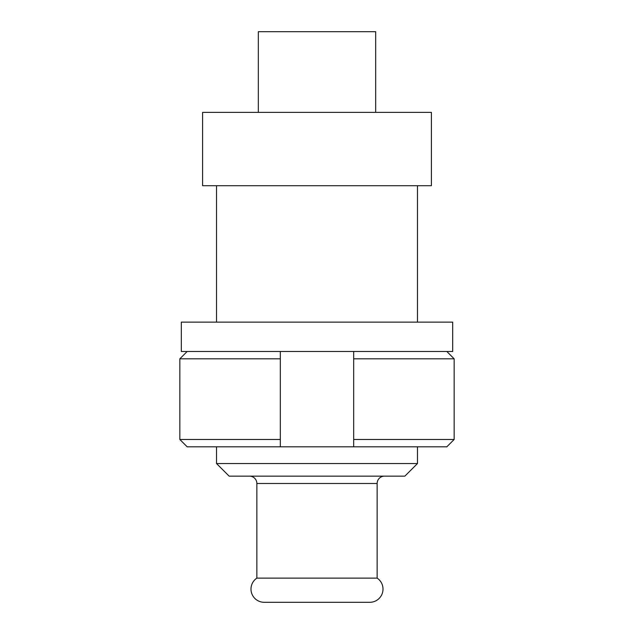 <?xml version="1.0" encoding="UTF-8"?>
<svg xmlns="http://www.w3.org/2000/svg" width="634" height="634" viewBox="0 0 634 634"><rect width="100%" height="100%" fill="white"/><g stroke="black" fill="none" stroke-linecap="round" stroke-linejoin="round"><path stroke-width="0.95" d="M216.519 185.714L216.519 322.135M417.481 185.714L417.481 322.135M375.677 112.377L375.677 31.7L258.323 31.7L258.323 112.377M446.811 351.474L454.15 358.804L353.669 358.804L353.669 439.481L454.15 439.481L454.15 358.804M187.188 446.811L179.85 439.481L179.85 358.804L280.331 358.804L280.331 446.811L187.188 446.811M216.519 446.811L216.519 463.533L417.481 463.533L417.481 446.811M417.481 463.533L404.857 476.15L229.143 476.15L216.519 463.533M377.143 483.488L256.857 483.488L256.857 578.121L377.143 578.121L377.143 483.488A7.331 7.331 0 0 1 384.473 476.15M256.857 483.488A7.331 7.331 0 0 0 249.527 476.15M256.857 578.121A13.203 13.203 0 0 0 264.196 602.3L369.804 602.3A13.203 13.203 0 0 0 377.143 578.121M452.684 351.474L181.316 351.474L181.316 322.135L452.684 322.135L452.684 351.474M179.85 439.481L280.331 439.481M454.15 439.481L446.811 446.811L353.669 446.811L353.669 351.474M280.331 446.811L353.669 446.811L353.669 442.088M280.331 351.474L280.331 358.804M431.413 112.377L202.587 112.377L202.587 185.714L431.413 185.714L431.413 112.377M187.188 351.474L179.85 358.804"/></g></svg>
